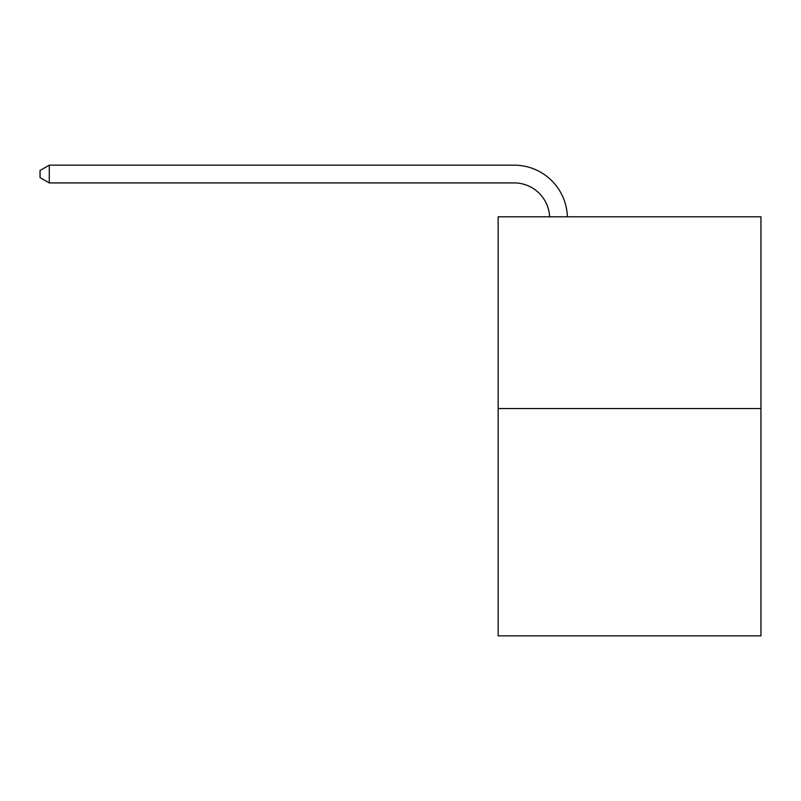 <?xml version="1.0" encoding="UTF-8"?>
<svg xmlns="http://www.w3.org/2000/svg" width="801" height="801" viewBox="0 0 801 801"><rect width="100%" height="100%" fill="white"/><g stroke="black" fill="none" stroke-linecap="round" stroke-linejoin="round"><path stroke-width="1.2" d="M760.95 408.56L760.95 216.791L498.162 216.791L498.162 635.844L760.95 635.844L760.95 408.56L498.162 408.56M549.616 216.791A35.514 35.514 0 0 0 514.142 182.918A35.514 35.514 0 0 1 549.616 216.791A35.514 35.514 0 0 0 514.142 182.918A35.514 35.514 0 0 1 549.616 216.791A35.514 35.514 0 0 0 514.142 182.918A35.514 35.514 0 0 1 549.616 216.791A35.514 35.514 0 0 0 514.142 182.918A35.514 35.514 0 0 1 549.616 216.791A35.514 35.514 0 0 0 514.142 182.918L49.282 182.918L40.05 177.592L40.05 170.483L49.282 165.156L514.142 165.156A53.267 53.267 0 0 1 567.378 216.791M49.282 165.156L514.142 165.156L49.282 165.156L514.142 165.156L49.282 165.156L514.142 165.156L49.282 165.156L514.142 165.156L49.282 165.156L49.282 182.918"/></g></svg>
